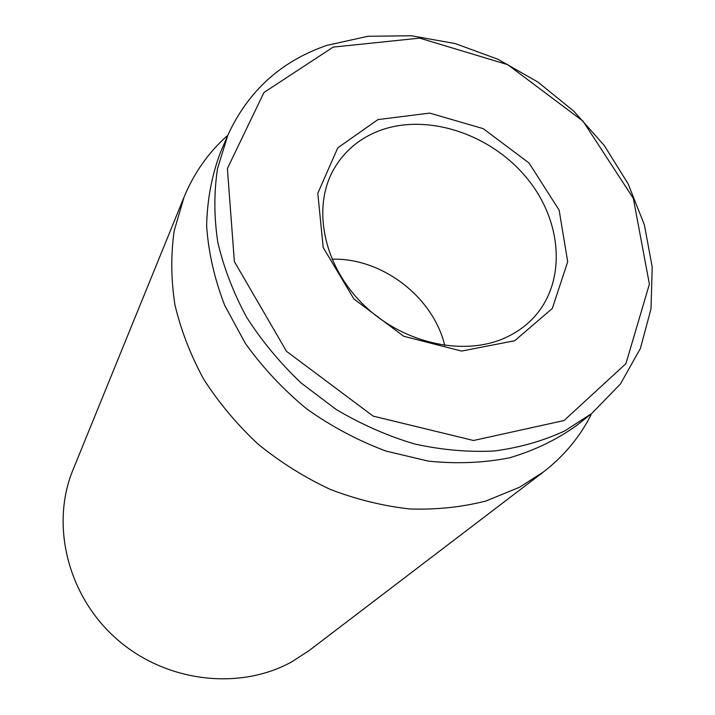 <?xml version="1.0" encoding="UTF-8"?>
<svg xmlns="http://www.w3.org/2000/svg" width="715" height="715" viewBox="0 0 715 715"><rect width="100%" height="100%" fill="white"/><g stroke="black" fill="none" stroke-linecap="round" stroke-linejoin="round"><path stroke-width="1.07" d="M184.086 197.036L72.984 469.88C50.354 524.604 67.451 595.783 116.67 638.996C165.746 682.342 239.534 690.878 291.952 661.732L309.13 650.57L543.427 471.972L519.501 487.273L486.039 500.974C461.863 507.158 436.516 509.831 409.981 508.973C383.151 506.023 356.562 499.49 330.214 489.382C304.438 477.316 280.369 462.221 258.017 444.087C237.031 424.487 218.96 402.911 203.802 379.388C190.574 355.114 180.949 330.241 174.907 304.76C171.01 279.351 170.778 254.683 174.201 230.757L184.086 197.036C193.962 173.2 208.19 152.903 226.762 136.163M506.837 337.069C464.911 357.205 403.046 343.826 363.157 304.411C323.082 265.149 311.704 206.939 334.164 168.543C344.648 150.838 359.734 138.209 379.424 130.684C427.105 112.738 490.821 133.946 526.928 178.205C563.295 222.258 566.897 284.293 531.683 319.668C524.587 326.764 516.31 332.564 506.837 337.069M377.967 119.584L337.802 147.799L317.791 193.3L323.198 247.497L353.907 298.986L403.716 336.256L461.55 351.065L514.693 340.742L552.302 308.478L567.71 261.77L559.13 210.112L529.046 163.011L483.224 128.655L429.706 113.104L377.967 119.584M444.739 345.497C433.272 296.948 381.819 257.588 331.966 259.214M564.028 420.536L473.509 440.494L373.132 416.103L286.5 351.315L234.368 261.574L227.388 168.534L263.96 92.485L333.163 47.11L419.678 38.127L507.73 64.681L582.993 121.13L633.329 198.35L649.399 284.15L625.929 363.631L564.028 420.536M564.779 430.913L591.636 413.592L620.432 383.973L640.381 348.482L650.99 308.934L652.223 267.16L644.403 224.921L628.136 183.862L604.255 145.485L573.788 111.156L537.903 82.055L497.899 59.238L455.196 43.57L411.34 35.75L367.957 36.277L326.782 45.402C281.004 61.195 248.025 91.145 227.826 135.242L217.557 168.436C213.91 192.121 213.973 216.672 217.762 242.081C223.724 267.625 233.34 292.676 246.621 317.228C261.869 341.082 280.092 363.041 301.274 383.106L336.086 409.409C361.155 424.29 387.217 435.793 414.271 443.899C441.45 449.932 468.093 452.291 494.199 450.995C519.582 447.644 543.105 440.949 564.779 430.913M227.826 135.242L220.193 153.046C211.72 175.801 207.189 200.111 206.626 225.985C208.449 252.359 214.464 278.787 224.653 305.278L245.388 343.468C262.771 367.707 283.238 389.541 306.78 408.971C331.689 426.614 358.117 440.655 386.064 451.094L428.348 461.121C456.572 464.035 483.662 462.918 509.598 457.788C534.418 450.477 556.699 439.752 576.451 425.613L591.636 413.592M591.019 414.861C579.722 437.169 563.858 456.206 543.427 471.972"/></g></svg>
